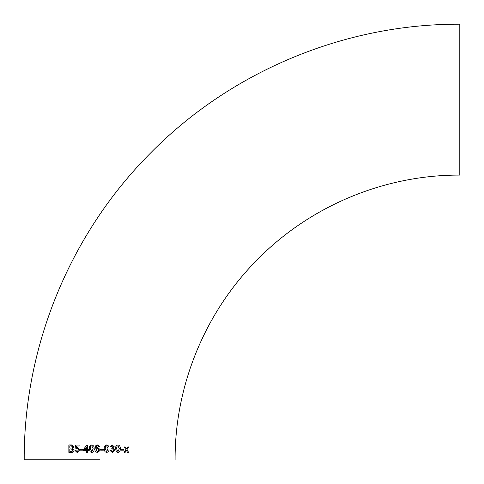 <?xml version="1.0" encoding="UTF-8"?>
<svg xmlns="http://www.w3.org/2000/svg" width="484" height="484" viewBox="0 0 484 484"><rect width="100%" height="100%" fill="white"/><g stroke="black" fill="none" stroke-linecap="round" stroke-linejoin="round"><path stroke-width="0.73" d="M99.758 450.731L99.801 449.267L97.659 447.519L95.85 448.499L96.733 446.024L97.55 445.806L98.47 446.188L98.815 446.95L99.777 446.853L97.611 444.953L95.699 445.794L94.894 448.898C94.749 450.943 95.62 452.135 97.514 452.467L99.758 450.731M99.65 459.8L24.2 459.8L99.65 459.8M24.2 459.8C23.758 346.75 69.75 234.468 149.375 154.214C229.954 71.674 344.451 23.722 459.8 24.2L459.8 175.093C384.411 174.778 309.572 206.123 256.907 260.071C204.865 312.525 174.803 385.911 175.093 459.8M127.564 452.358L128.623 452.352L126.953 449.648L128.738 446.938L127.679 446.938L126.439 448.813L125.265 446.944L124.182 446.944L125.888 449.648L124.079 452.365L125.156 452.365L126.403 450.483L127.564 452.358M120.982 450.18L123.632 450.174L123.632 449.321L120.982 449.321L120.982 450.18M117.939 444.953C116.166 445.389 115.392 446.647 115.622 448.71L116.329 451.754L117.951 452.467C119.705 452.026 120.474 450.773 120.25 448.71C120.468 446.641 119.699 445.389 117.939 444.953C119.699 445.389 120.468 446.641 120.244 448.71L120.25 448.71C120.468 450.773 119.705 452.026 117.945 452.467M112.258 452.467L114.684 450.138L113.304 448.311L114.309 446.841L112.221 444.953L110.062 446.853L111.011 446.95L112.252 445.812L113.365 446.871L111.852 447.996L111.756 448.856L112.367 448.753L113.746 450.132L112.294 451.608L110.909 450.277L109.965 450.374L112.264 452.467L114.684 450.138L113.31 448.311L114.309 446.841L112.215 444.953M106.655 444.953C104.84 445.389 104.048 446.641 104.266 448.71L104.974 451.754L106.631 452.467C108.446 452.032 109.239 450.786 109.015 448.71C109.245 446.653 108.458 445.395 106.655 444.953C108.458 445.395 109.245 446.653 109.015 448.71L109.015 448.71C109.239 450.786 108.44 452.032 106.631 452.467M100.636 450.18L103.407 450.18L103.407 449.327L100.636 449.327L100.636 450.18M91.748 444.953C89.939 445.389 89.153 446.641 89.383 448.71L90.109 451.747L91.766 452.467C93.575 452.032 94.368 450.779 94.132 448.71C94.35 446.647 93.557 445.389 91.748 444.953C89.945 445.389 89.153 446.641 89.383 448.71L90.109 451.747L91.766 452.467M88.433 449.612L87.489 449.612L87.489 445.044L86.83 445.044L83.345 449.612L83.345 450.562L86.539 450.562L86.539 452.371L87.489 452.371L87.489 450.562L88.433 450.562L88.433 449.612M80.193 450.18L82.879 450.18L82.879 449.327L80.193 449.327L80.193 450.18L80.199 449.327M77.367 447.428L76.097 447.924L76.46 446L79.104 446L79.11 445.044L75.722 445.05L74.984 448.856L75.891 448.946L77.107 448.281L78.541 449.884L77.095 451.614L75.794 450.283L74.893 450.38L77.089 452.467L78.904 451.566L79.455 449.824L77.367 447.428L76.097 447.924M73.719 446.877L71.602 444.965L68.849 444.965L68.855 452.383L71.42 452.383C72.921 452.479 73.774 451.772 73.985 450.253L72.667 448.48L73.719 446.877M71.42 444.959L68.855 444.965L68.861 452.389M72.739 446.974L71.124 445.818L69.811 445.818L69.811 448.099L72.062 448.009L72.739 446.974L71.444 445.818M69.817 451.53L72.031 451.487L72.999 450.235L71.329 448.958L69.811 448.958L69.811 451.53L72.031 451.487L73.005 450.235L71.517 448.958M69.811 448.099L72.055 448.009L72.733 446.974M75.722 445.05L74.99 448.856L75.897 448.952M77.113 448.281L78.541 449.884L77.101 451.614M75.8 450.283L74.893 450.38L77.089 452.467M86.83 445.044L83.345 449.612L83.345 450.562M86.545 450.562L86.539 452.371M84.5 449.612L86.545 449.612L86.545 446.938L84.5 449.612L86.539 449.612L86.545 446.938M91.766 451.608L93.182 448.71L91.742 445.806L90.756 446.315L90.333 448.704L91.766 451.608L93.182 448.71L91.742 445.806M97.659 447.519L95.85 448.499M98.47 446.188L98.815 446.95M97.611 444.953L95.699 445.794L94.894 448.898C94.749 450.943 95.62 452.135 97.514 452.467M97.435 451.608L98.911 449.957L97.399 448.378L95.85 449.908L97.435 451.608L98.911 449.957L97.399 448.378M103.407 450.18L103.407 449.327M106.643 445.806L105.657 446.315L105.216 448.71L106.631 451.608L108.065 448.71L106.643 445.806L105.657 446.315L105.216 448.71L106.631 451.608M111.005 446.95L112.246 445.806M111.756 448.856L112.367 448.753M112.294 451.608L110.909 450.277M117.927 445.806L116.965 446.315L116.553 448.71L117.945 451.608L119.324 448.704L117.927 445.806L116.965 446.315L116.547 448.71L117.945 451.608M123.626 450.174L123.626 449.321M128.617 452.352L126.953 449.648L128.732 446.932M126.433 448.813L125.259 446.944M125.156 452.365L126.403 450.483"/></g></svg>
